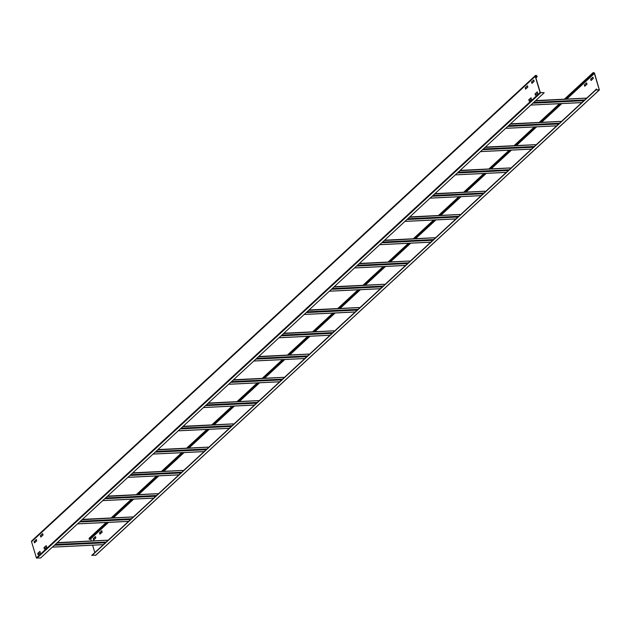 <?xml version="1.0" encoding="UTF-8"?>
<svg xmlns="http://www.w3.org/2000/svg" width="631" height="631" viewBox="0 0 631 631"><rect width="100%" height="100%" fill="white"/><g stroke="black" fill="none" stroke-linecap="round" stroke-linejoin="round"><path stroke-width="0.95" d="M31.55 541.729A1.065 0.812 -132.7 0 1 31.724 540.909L535.403 75.562A1.065 0.812 47.3 0 0 535.238 76.383L540.081 92.528L544.206 92.725L40.518 558.072L36.393 557.867L31.55 541.729L535.238 76.383M535.403 75.562A1.065 0.812 47.3 0 1 537.02 76.296L537.162 76.777L536.8 76.312A0.797 0.607 -132.7 0 0 535.459 76.375L540.302 92.512L544.206 92.725M536.942 76.785L535.877 77.771M533.81 80.034L534.11 81.383L531.925 83.402L531.499 81.975L533.81 80.034L531.72 81.959L532.02 83.316M525.726 89.129L525.205 87.788L527.421 85.753L525.426 87.78L525.726 89.129M38.207 554.767L37.686 553.426L39.911 551.391L37.907 553.411L38.207 554.767M40.589 535.908L40.928 537.028L40.408 535.68L42.624 533.645L40.368 535.916M36.417 539.56L34.326 541.485L34.626 542.841L34.074 541.737L36.33 539.466L36.716 540.917L34.405 542.849M531.097 97.781L531.397 99.13L529.212 101.149L528.778 99.714L531.097 97.781L529.007 99.706L529.306 101.063M46.3 545.673L46.591 547.022L44.415 549.041L43.981 547.605L46.3 545.673L44.202 547.598L44.501 548.954M535.262 94.122L535.601 95.242L535.08 93.901L537.297 91.866L535.041 94.137M537.162 76.777L535.924 77.921M537.391 91.96L537.691 93.317L535.372 95.249M42.719 533.747L43.018 535.096L40.7 537.028M39.998 551.486L40.297 552.843L37.986 554.775M527.516 85.855L527.816 87.204L525.497 89.137M566.725 99.059L594.386 73.496A0.797 0.607 -132.7 0 0 593.045 73.567L592.966 74.056L592.824 73.575A1.065 0.812 47.3 0 1 592.998 72.754L564.398 99.17M95.778 555.138L91.803 555.327L595.49 89.981L599.379 89.973L594.607 73.488A1.065 0.812 47.3 0 0 592.998 72.754M595.49 89.981L599.04 89.807M594.386 73.496L599.229 89.641M106.189 522.5L89.31 538.093A1.065 0.812 -132.7 0 0 89.137 538.921L89.507 539.387L107.877 522.413M112.76 517.893L133.054 499.145M137.944 494.633L158.239 475.877M163.129 471.365L183.424 452.616M188.314 448.097L208.609 429.348M213.499 424.829L233.793 406.08M238.684 401.561L258.978 382.812M263.868 378.292L284.163 359.544M289.053 355.024L309.348 336.276M314.238 331.756L334.533 313.008M339.423 308.496L359.717 289.739M364.608 285.228L384.902 266.479M389.792 261.96L410.087 243.211M414.977 238.692L435.272 219.943M440.162 215.423L460.456 196.675M465.347 192.155L485.641 173.407M490.532 168.887L510.826 150.139M515.716 145.619L536.011 126.87M540.901 122.351L561.196 103.602M566.086 99.091L593.195 74.04M91.337 540.98L90.698 538.842A0.797 0.607 47.3 0 0 90.485 538.472M92.607 545.2L94.808 552.551M93.554 539.962L93.254 538.614L95.439 536.595L95.904 537.793L93.648 540.057L93.254 538.614M102.167 532.209L99.848 534.141L99.548 532.793L101.733 530.781L102.167 532.209M594.181 91.195L596.405 88.995L596.792 89.917M586.664 82.969L586.964 84.317L584.645 86.25L584.353 84.901L586.53 82.882L584.574 84.893L584.645 86.25M592.959 77.148L593.258 78.496L591.073 80.516L590.648 79.088L592.959 77.148L590.868 79.072L590.947 80.437M587.879 97.008L590.222 94.847M96.788 550.721L99.13 548.56M89.279 539.395L107.649 522.429M112.539 517.909L132.833 499.16M137.724 494.641L158.018 475.892M162.908 471.373L183.203 452.624M188.093 448.105L208.388 429.356M213.278 424.837L233.573 406.088M238.463 401.568L258.757 382.82M263.648 378.308L283.942 359.552M288.832 355.04L309.127 336.291M314.017 331.772L334.312 313.023M339.202 308.504L359.496 289.755M364.387 285.236L384.681 266.487M389.572 261.968L409.866 243.219M414.756 238.699L435.051 219.951M439.941 215.431L460.236 196.683M465.126 192.171L485.42 173.415M490.303 168.903L510.597 150.146M515.488 145.635L535.782 126.886M540.672 122.367L560.967 103.618M565.857 99.099L592.966 74.056M596.54 89.074L595.554 89.981M101.867 530.852L99.777 532.785L100.077 534.141M95.565 536.673L93.475 538.598M91.874 555.564L595.561 90.225M586.025 98.728L585.797 98.176L535.364 100.897M560.841 121.996L560.612 121.444L510.179 124.165M535.656 145.264L535.427 144.704L484.994 147.433M510.471 168.532L510.242 167.972L459.81 170.701M485.286 191.792L485.058 191.24L434.625 193.969M460.102 215.061L459.873 214.508L409.44 217.238M434.917 238.329L434.688 237.777L384.255 240.498M409.732 261.597L409.511 261.045L359.071 263.766M384.547 284.865L384.326 284.313L333.886 287.034M359.362 308.133L359.142 307.581L308.701 310.302M334.178 331.401L333.957 330.841L283.516 333.57M309.001 354.669L308.772 354.109L258.331 356.838M283.816 377.93L283.587 377.377L233.147 380.107M258.631 401.198L258.402 400.646L207.962 403.375M233.446 424.466L233.218 423.914L182.785 426.643M208.262 447.734L208.033 447.182L157.6 449.903M183.077 471.002L182.848 470.45L132.415 473.171M157.892 494.27L157.663 493.718L107.231 496.439M132.707 517.538L132.478 516.978L82.046 519.707M107.522 540.806L107.294 540.246L56.861 542.975M535.735 77.29L536.8 76.312M540.081 92.528L36.393 557.867M36.882 558.246L540.57 92.907M90.698 538.842L108.516 522.381M113.406 517.862L133.701 499.113M138.591 494.601L158.886 475.845M163.768 471.333L184.063 452.585M188.953 448.065L209.247 429.317M214.138 424.797L234.432 406.048M239.323 401.529L259.617 382.78M264.507 378.261L284.802 359.512M289.692 354.993L309.987 336.244M314.877 331.725L335.171 312.976M340.062 308.464L360.356 289.708M365.246 285.196L385.541 266.448M390.431 261.928L410.726 243.18M415.616 238.66L435.911 219.911M440.801 215.392L461.095 196.643M465.986 192.124L486.28 173.375M491.17 168.856L511.465 150.107M516.355 145.587L536.65 126.839M541.54 122.327L561.835 103.571M89.137 538.921L106.954 522.46M111.845 517.941L132.139 499.192M137.03 494.672L157.324 475.924M162.214 471.404L182.509 452.656M187.399 448.136L207.694 429.388M212.584 424.876L232.878 406.119M237.769 401.608L258.063 382.859M262.953 378.34L283.248 359.591M288.138 355.072L308.433 336.323M313.323 331.803L333.618 313.055M338.5 308.535L358.802 289.787M363.685 285.267L383.979 266.519M388.87 261.999L409.164 243.25M414.054 238.739L434.349 219.982M439.239 215.471L459.534 196.722M464.424 192.203L484.718 173.454M489.609 168.934L509.903 150.186M514.793 145.666L535.088 126.918M539.978 122.398L560.273 103.65M565.163 99.13L592.824 73.575M599.198 90.044L95.51 555.39M532.895 103.176L583.904 100.684M581.892 102.545L530.884 105.038M584.708 99.943L533.7 102.435M585.797 98.176L535.664 100.621M507.71 126.445L558.719 123.952M556.708 125.814L505.699 128.306M559.523 123.211L508.515 125.695M560.612 121.444L510.479 123.889M482.526 149.713L533.534 147.22M531.523 149.082L480.514 151.574M534.339 146.479L483.338 148.963M535.427 144.704L485.294 147.157M457.349 172.981L508.349 170.488M506.338 172.35L455.33 174.842M509.154 169.747L458.153 172.231M510.242 167.972L460.109 170.425M432.164 196.241L483.165 193.756M481.153 195.618L430.145 198.102M483.969 193.007L432.969 195.5M485.058 191.24L434.925 193.685M406.979 219.509L457.98 217.025M455.968 218.886L404.96 221.371M458.792 216.275L407.784 218.768M459.873 214.508L409.74 216.954M381.794 242.777L432.803 240.285M430.784 242.146L379.775 244.639M433.607 239.543L382.599 242.036M434.688 237.777L384.555 240.222M356.61 266.045L407.618 263.553M405.599 265.414L354.59 267.907M408.423 262.811L357.414 265.304M409.511 261.045L359.37 263.49M331.425 289.313L382.433 286.821M380.414 288.683L329.406 291.175M383.238 286.08L332.229 288.572M384.326 284.313L334.185 286.758M306.24 312.582L357.249 310.089M355.229 311.951L304.221 314.443M358.053 309.348L307.045 311.832M359.142 307.581L309.001 310.026M281.055 335.85L332.064 333.357M330.045 335.219L279.036 337.711M332.868 332.616L281.86 335.1M333.957 330.841L283.824 333.294M255.87 359.118L306.879 356.625M304.86 358.487L253.859 360.979M307.683 355.884L256.675 358.369M308.772 354.109L258.639 356.562M230.686 382.378L281.694 379.894M279.675 381.755L228.674 384.24M282.499 379.144L231.49 381.637M283.587 377.377L233.454 379.823M205.501 405.646L256.509 403.162M254.49 405.023L203.49 407.508M257.314 402.412L206.305 404.905M258.402 400.646L208.269 403.091M180.316 428.914L231.325 426.43M229.313 428.291L178.305 430.776M232.129 425.68L181.121 428.173M233.218 423.914L183.085 426.359M155.131 452.182L206.14 449.69M204.129 451.551L153.12 454.044M206.944 448.949L155.936 451.441M208.033 447.182L157.9 449.627M129.947 475.451L180.955 472.958M178.944 474.82L127.935 477.312M181.76 472.217L130.751 474.709M182.848 470.45L132.715 472.895M104.762 498.719L155.77 496.226M153.759 498.088L102.75 500.58M156.575 495.485L105.566 497.977M157.663 493.718L107.53 496.163M79.577 521.987L130.585 519.494M128.574 521.356L77.566 523.848M131.39 518.753L80.382 521.238M132.478 516.978L82.346 519.431M54.392 545.255L105.401 542.763M103.389 544.624L52.381 547.116M106.205 542.021L55.197 544.506M107.294 540.246L57.161 542.699M559.508 103.689L539.213 122.438M534.323 126.957L514.028 145.706M509.146 150.225L488.851 168.974M483.961 173.486L463.667 192.242M458.776 196.754L438.482 215.502M433.592 220.022L413.297 238.77M408.407 243.29L388.112 262.039M383.222 266.558L362.928 285.307M358.037 289.826L337.743 308.575M332.852 313.094L312.558 331.843M307.668 336.362L287.373 355.111M282.483 359.623L262.188 378.379M257.298 382.891L237.004 401.639M232.113 406.159L211.819 424.908M206.929 429.427L186.634 448.176M181.744 452.695L161.449 471.444M156.559 475.963L136.264 494.712M131.374 499.231L111.08 517.98M599.379 89.973L95.691 555.312M530.829 105.085L581.837 102.601M535.719 100.574L585.813 98.128M505.644 128.353L556.652 125.861M510.534 123.834L560.628 121.389M480.459 151.621L531.468 149.129M485.349 147.102L535.443 144.657M455.274 174.89L506.283 172.397M460.165 170.37L510.258 167.925M430.09 198.158L481.098 195.665M434.98 193.638L485.073 191.193M404.905 221.426L455.913 218.933M409.795 216.906L459.889 214.461M379.72 244.694L430.728 242.201M384.61 240.174L434.704 237.729M354.535 267.954L405.544 265.47M359.425 263.442L409.519 260.997M329.35 291.222L380.359 288.738M334.241 286.711L384.334 284.265M304.166 314.49L355.174 312.006M309.056 309.971L359.149 307.526M278.989 337.759L329.989 335.266M283.871 333.239L333.965 330.794M253.804 361.027L304.805 358.534M258.694 356.507L308.78 354.062M228.619 384.295L279.62 381.802M233.509 379.775L283.595 377.33M203.434 407.563L254.443 405.07M208.325 403.043L258.41 400.598M178.25 430.831L229.258 428.339M183.14 426.311L233.225 423.866M153.065 454.091L204.073 451.607M157.955 449.58L208.041 447.134M127.88 477.359L178.888 474.875M132.77 472.848L182.856 470.403M102.695 500.628L153.704 498.143M107.585 496.108L157.671 493.663M77.51 523.896L128.519 521.403M82.401 519.376L132.486 516.931M52.326 547.164L103.334 544.671M57.216 542.644L107.309 540.199"/></g></svg>
